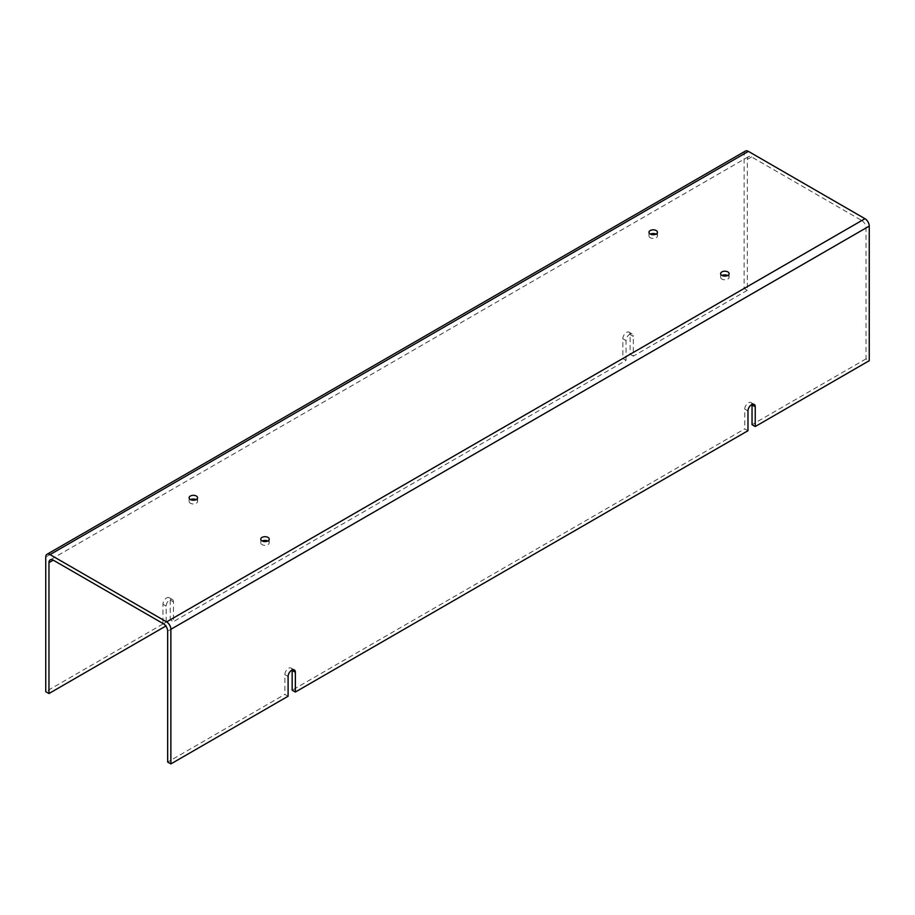<?xml version="1.0" encoding="UTF-8"?>
<svg xmlns="http://www.w3.org/2000/svg" width="915" height="915" viewBox="0 0 915 915"><rect width="100%" height="100%" fill="white"/><g stroke="black" fill="none" stroke-linecap="round" stroke-linejoin="round"><path stroke-width="0.69" stroke-dasharray="4.58 3.43" d="M655.975 234.126A4.232 2.448 180 0 1 657.279 235.292A4.232 2.448 180 0 1 657.45 235.978A4.232 2.448 180 0 1 653.813 238.403A4.232 2.448 180 0 1 649.147 236.665A4.232 2.448 180 0 1 648.975 235.978A4.232 2.448 180 0 1 650.451 234.126M745.37 151.089A6.05 3.488 -120 0 0 744.124 153.857L744.124 288.465L747.326 290.318L747.326 159.416A6.05 3.488 -120 0 1 748.584 156.648A6.05 3.488 -120 0 1 751.604 156.945L861.758 220.549L163.396 623.744M196.107 499.636A4.232 2.448 180 0 1 197.4 500.802A4.232 2.448 180 0 1 197.571 501.489A4.232 2.448 180 0 1 193.946 503.913A4.232 2.448 180 0 1 189.279 502.175A4.232 2.448 180 0 1 189.108 501.489A4.232 2.448 180 0 1 190.572 499.636M727.631 275.495A4.232 2.448 180 0 1 728.935 276.662A4.232 2.448 180 0 1 729.106 277.348A4.232 2.448 180 0 1 725.469 279.773A4.232 2.448 180 0 1 720.803 278.034A4.232 2.448 180 0 1 720.631 277.348A4.232 2.448 180 0 1 722.107 275.495M267.763 541.005A4.232 2.448 180 0 1 269.056 542.172A4.232 2.448 180 0 1 269.227 542.858A4.232 2.448 180 0 1 265.59 545.283A4.232 2.448 180 0 1 260.935 543.544A4.232 2.448 180 0 1 260.764 542.858A4.232 2.448 180 0 1 262.228 541.005M861.758 220.549A6.05 3.488 -120 0 1 866.036 227.949L866.036 358.863L869.25 360.704M744.124 288.465L630.115 354.288L630.115 334.524A5.147 2.974 120 0 0 629.051 332.179A5.147 2.974 120 0 0 625.082 333.552A5.147 2.974 120 0 0 622.84 338.733L622.84 358.486L626.054 360.338L173.45 621.651L173.45 601.887L170.236 600.034A5.147 2.974 120 0 0 169.172 597.678A5.147 2.974 120 0 0 165.215 599.062A5.147 2.974 120 0 0 162.962 604.232L162.962 623.996L165.832 626.043M162.962 623.996L45.75 691.671M288.099 696.235L284.885 694.382L167.674 762.058M173.45 601.887A5.147 2.974 120 0 0 172.386 599.531A5.147 2.974 120 0 0 168.417 600.915A5.147 2.974 120 0 0 166.175 606.085L166.175 625.849M622.84 358.486L170.236 619.798L173.45 621.651M630.115 334.524L633.317 336.377A5.147 2.974 120 0 0 632.254 334.032A5.147 2.974 120 0 0 628.296 335.405A5.147 2.974 120 0 0 626.054 340.586L626.054 360.338M747.967 430.725L744.764 428.872L292.16 690.185M752.016 404.464A5.147 2.974 120 0 0 750.975 402.566A5.147 2.974 120 0 0 747.006 403.938A5.147 2.974 120 0 0 744.764 409.119L744.764 428.872M292.137 669.974A5.147 2.974 120 0 0 291.096 668.076A5.147 2.974 120 0 0 287.127 669.448A5.147 2.974 120 0 0 284.885 674.63L284.885 694.382M630.115 354.288L633.317 356.141L633.317 336.377M170.236 600.034L170.236 619.798M866.036 358.863L752.038 424.674M747.326 290.318L633.317 356.141M751.604 156.945L747.326 159.416M744.124 153.857L45.75 557.063M166.175 606.085L162.962 604.232M626.054 340.586L622.84 338.733M747.967 410.972L744.764 409.119M284.885 674.63L288.099 676.482M866.036 227.949L167.674 631.156M657.45 232.273L657.45 235.978M648.975 232.273L648.975 235.978M748.584 156.648L50.211 559.843M750.975 402.566L754.177 404.419M291.096 668.076L294.298 669.929M629.051 332.179L632.254 334.032M169.172 597.678L172.386 599.531M197.571 497.783L197.571 501.489M189.108 497.783L189.108 501.489M729.106 273.642L729.106 277.348M720.631 273.642L720.631 277.348M269.227 539.152L269.227 542.858M260.764 539.152L260.764 542.858"/><path stroke-width="1.37" d="M657.279 231.587A4.232 2.448 180 0 1 657.45 232.273A4.232 2.448 180 0 1 653.813 234.697A4.232 2.448 180 0 1 649.147 232.959A4.232 2.448 0 0 1 648.975 232.273A4.232 2.448 0 0 1 652.612 229.859A4.232 2.448 0 0 1 657.279 231.587M752.016 404.464A5.147 2.974 120 0 1 752.038 404.922L755.241 406.775L755.241 426.527L869.25 360.704L869.25 226.097A6.05 3.488 -120 0 0 864.972 218.696L748.401 151.387A6.05 3.488 -120 0 0 745.37 151.089L47.008 554.296A6.05 3.488 -120 0 0 45.75 557.063L45.75 691.671L48.964 693.524L48.964 562.622A6.05 3.488 -120 0 1 50.211 559.843A6.05 3.488 -120 0 1 53.242 560.152L163.396 623.744A6.05 3.488 -120 0 1 167.674 631.156L167.674 762.058L170.876 763.911L170.876 629.303A6.05 3.488 -120 0 0 166.599 621.891L50.028 554.593A6.05 3.488 -120 0 0 47.008 554.296M189.279 498.469A4.232 2.448 0 0 0 193.946 500.208A4.232 2.448 0 0 0 197.571 497.783A4.232 2.448 0 0 0 197.4 497.097A4.232 2.448 0 0 0 192.733 495.358A4.232 2.448 0 0 0 189.108 497.783A4.232 2.448 0 0 0 189.279 498.469M720.803 274.34A4.232 2.448 0 0 0 725.469 276.067A4.232 2.448 0 0 0 729.106 273.642A4.232 2.448 0 0 0 728.935 272.956A4.232 2.448 0 0 0 724.268 271.229A4.232 2.448 0 0 0 720.631 273.642A4.232 2.448 0 0 0 720.803 274.34M260.935 539.839A4.232 2.448 0 0 0 265.59 541.577A4.232 2.448 0 0 0 269.227 539.152A4.232 2.448 0 0 0 269.056 538.466A4.232 2.448 0 0 0 264.389 536.728A4.232 2.448 0 0 0 260.764 539.152A4.232 2.448 0 0 0 260.935 539.839M650.451 234.126A4.232 2.448 180 0 1 655.975 234.126M190.572 499.636A4.232 2.448 180 0 1 196.107 499.636M722.107 275.495A4.232 2.448 180 0 1 727.631 275.495M262.228 541.005A4.232 2.448 180 0 1 267.763 541.005M165.832 626.043L48.964 693.524M292.137 669.974A5.147 2.974 120 0 1 292.16 670.432L295.362 672.285A5.147 2.974 120 0 0 294.298 669.929A5.147 2.974 120 0 0 290.341 671.301A5.147 2.974 120 0 0 288.099 676.482L288.099 696.235L170.876 763.911M755.241 406.775A5.147 2.974 120 0 0 754.177 404.419A5.147 2.974 120 0 0 750.22 405.791A5.147 2.974 120 0 0 747.967 410.972L747.967 430.725L295.362 692.037L292.16 690.185L292.16 670.432M752.038 404.922L752.038 424.674L755.241 426.527M295.362 672.285L295.362 692.037M748.401 151.387L50.028 554.593M864.972 218.696L166.599 621.891M53.242 560.152L48.964 562.622M869.25 226.097L170.876 629.303"/></g></svg>
